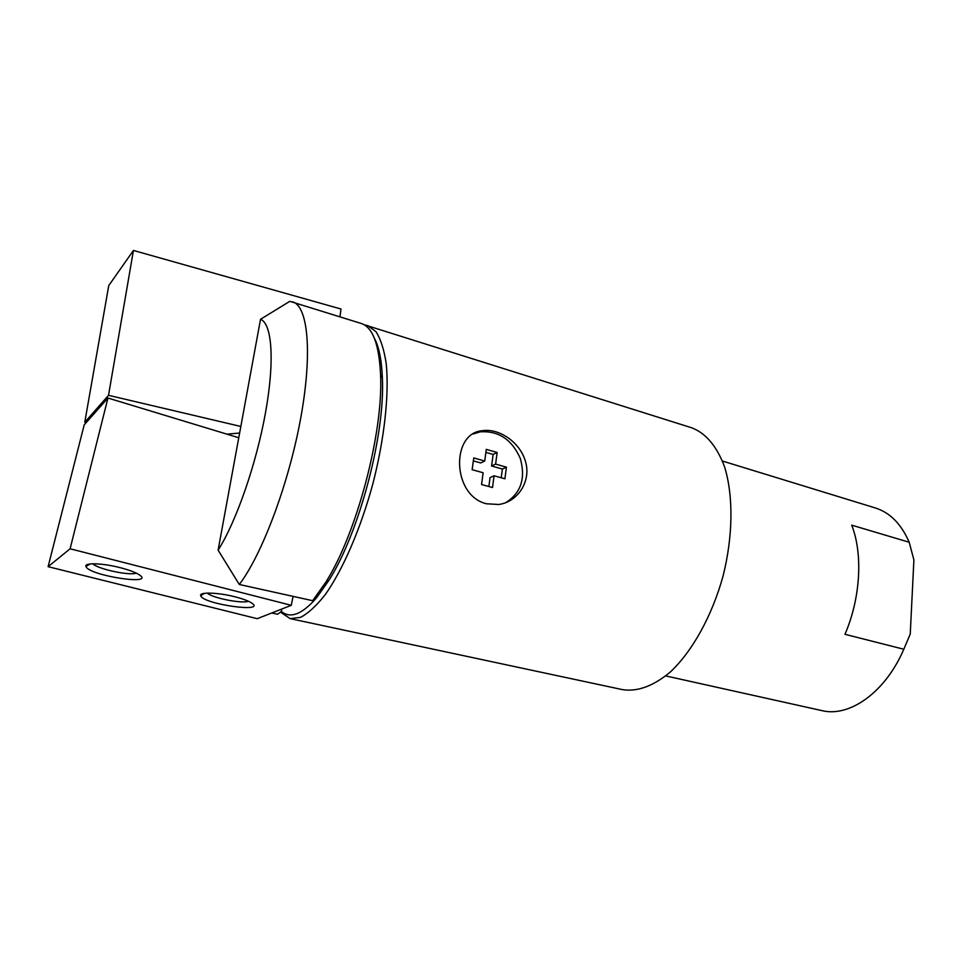 <?xml version="1.0" encoding="UTF-8"?>
<svg xmlns="http://www.w3.org/2000/svg" width="962" height="962" viewBox="0 0 962 962"><rect width="100%" height="100%" fill="white"/><g stroke="black" fill="none" stroke-linecap="round" stroke-linejoin="round"><path stroke-width="1.44" d="M271.729 612.986L277.597 614.249L281.349 611.471C290.428 618.891 302.164 614.333 316.582 597.775L329.052 580.122C359.295 532.575 385.209 434.439 382.383 378.15C381.698 360.149 378.992 346.765 374.266 337.987M218.109 550.168L239.297 584.487L312.65 600.697L325.89 582.058C356.806 533.357 383.429 432.527 380.579 374.915C379.148 344.42 372.727 327.284 361.339 323.509L289.815 301.322L260.522 319.3L218.109 550.168C236.219 521.765 256.409 463.756 265.596 412.193C274.855 360.546 272.005 323.533 260.522 319.3M239.297 584.487C262.085 554.665 288.816 483.537 300.685 418.278C312.65 352.91 308.032 306.072 292.58 301.803M665.728 675.925L821.849 710.605C849.434 717.568 885.365 692.436 903.799 649.242L910.244 634.066L913.9 559.932L909.198 542.255C901.262 524.001 889.982 512.566 875.348 507.96L722.462 461.038M903.799 649.242L844.961 634.307C860.605 598.172 863.058 553.859 851.695 525.156L909.198 542.255M911.772 603.126L911.832 601.755M280.495 612.097L290.163 618.626L622.534 689.646C637.529 691.955 653.475 686.05 670.382 671.957C692.351 651.31 712.024 615.993 723.039 576.13C733.14 536.026 733.465 495.598 724.554 466.798C716.81 446.188 705.855 433.189 691.678 427.789L364.754 324.891M290.163 618.626L300.541 617.376C308.261 613.299 316.486 605.735 325.216 594.672C342.833 569.829 360.654 528.811 372.895 483.67C384.535 438.371 389.285 393.915 386.219 363.612C384.103 349.675 380.687 339.033 375.974 331.686L367.58 325.469M486.495 503.775C451.912 495.634 450.733 432.756 482.479 430.687C499.23 428.078 520.394 442.4 525.601 461.916C531.252 481.349 517.736 502.068 498.677 504.485L486.495 503.775M312.65 600.697L316.582 597.775M505.579 502.765C520.935 493.157 525.853 478.391 520.31 458.489C511.916 439.502 498.556 430.627 480.206 431.842L473.076 434.03M497.15 452.477L486.291 449.374L484.716 461.038L473.749 457.936L472.138 469.697L483.14 472.751L481.553 484.523L492.508 487.518L494.071 475.781L504.906 478.799L506.421 467.159L495.61 464.105L497.15 452.477L493.133 454.437L485.882 452.368M473.34 460.87L480.747 462.95L484.716 461.038M488.864 486.519L490.055 477.621L494.071 475.781M501.226 477.777L502.368 469.023L506.421 467.159M502.368 469.023L491.594 466.005L495.61 464.105M491.594 466.005L493.133 454.437M281.349 611.471L281.758 609.054M339.971 316.763L340.993 309.006L133.441 250.445L108.766 285.558L84.764 422.282L86.195 422.607M133.441 250.445L108.514 395.322L84.764 422.282M239.622 433.032L226.948 434.163M108.514 395.322L240.837 426.467M293.085 596.38L291.27 605.314L70.106 548.785L107.948 398.04L238.756 437.746M70.106 548.785L48.1 566.678L257.227 618.686L291.27 605.314M235.221 596.861C242.484 598.737 247.787 600.673 251.13 602.681C268.602 613.395 202.994 604.304 200.697 595.706C198.881 591.822 218.206 592.412 235.221 596.861M120.214 567.676C128.595 569.841 134.74 572.089 138.672 574.434C157.816 586.171 88.684 575.721 85.943 566.474C84.055 562.505 102.669 563.095 120.214 567.676M48.1 566.678L84.211 424.843L107.948 398.04M136.219 573.111C129.75 575.925 97.619 569.059 92.881 563.792M248.412 601.25C242.123 603.908 212.121 597.991 207.323 593.097M382.383 378.15L380.579 374.915M329.052 580.122L325.89 582.058M480.206 431.842L482.359 430.711M90.067 563.972L85.943 566.474M204.365 593.35L200.697 595.706"/></g></svg>
